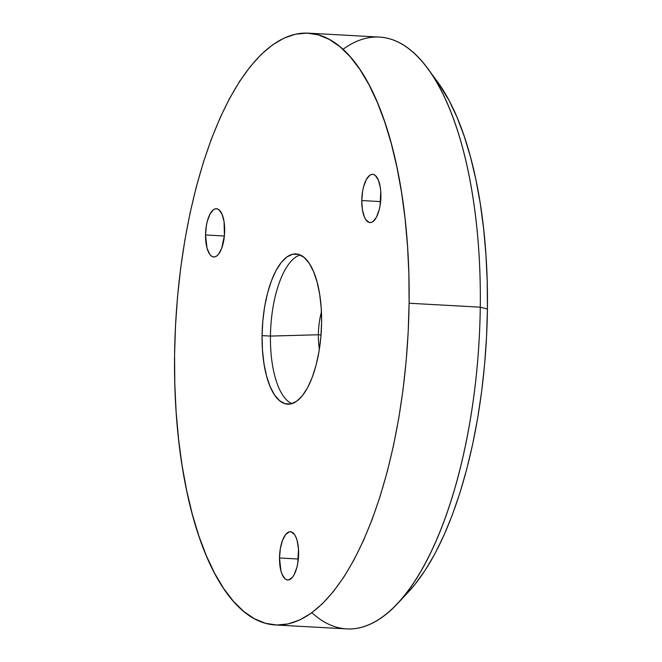 <?xml version="1.0" encoding="UTF-8"?>
<svg xmlns="http://www.w3.org/2000/svg" width="662" height="662" viewBox="0 0 662 662"><rect width="100%" height="100%" fill="white"/><g stroke="black" fill="none" stroke-linecap="round" stroke-linejoin="round"><path stroke-width="0.99" d="M397.829 603.322L408.785 591.538A282.682 110.976 -86.8 0 0 487.422 309.055L480.273 307.168A296.361 116.346 93.2 0 1 397.829 603.322A296.361 116.346 93.2 0 1 311.868 612.706M321.434 311.968A38.752 15.218 -86.8 0 0 318.372 334.749L270.444 336.081A75.228 29.533 93.2 0 1 300.126 254.936A75.228 29.533 -86.8 0 0 270.444 336.081L262.069 335.617A75.228 29.533 93.2 0 1 295.98 253.943A75.228 29.533 93.2 0 1 321.6 322.51L321.211 308.029L319.688 294.367L317.09 282.029L313.531 271.503L309.137 263.186L304.073 257.402L298.537 254.373L292.753 254.216L286.927 256.93L281.292 262.417L276.062 270.468L271.437 280.771L267.597 292.927L264.684 306.473L262.822 320.888L262.069 335.617L262.466 350.09L263.989 363.761L266.579 376.09L270.146 386.616L274.54 394.933L279.604 400.717L285.132 403.746L290.924 403.911L296.75 401.189L302.385 395.702L307.615 387.651L312.241 377.348L316.08 365.192L318.985 351.646L320.855 337.231L321.6 322.51A75.228 29.533 93.2 0 1 287.689 404.176A75.228 29.533 93.2 0 1 262.069 335.617L270.444 336.081A75.228 29.533 -86.8 0 0 291.917 403.646A75.228 29.533 93.2 0 1 270.444 336.081L318.372 334.749A38.752 15.218 93.2 0 1 321.434 311.968M409.091 303.237A296.361 116.346 93.2 0 1 275.5 624.969A296.361 116.346 93.2 0 1 174.578 354.882A296.361 116.346 93.2 0 1 308.178 33.15A296.361 116.346 93.2 0 1 409.091 303.237L480.273 307.168L409.091 303.237L408.181 332.266L406.137 361.262L403.001 389.943L398.789 418.045L393.551 445.278L387.328 471.402L380.195 496.152L372.201 519.298L363.438 540.606L353.988 559.878L343.934 576.925L333.383 591.588L322.427 603.719L311.181 613.211L299.745 619.963L288.235 623.91L276.757 625.019L265.429 623.281L254.349 618.713L243.633 611.349L233.388 601.27L223.698 588.568L214.662 573.366L206.379 555.807L198.906 536.071L192.336 514.341L186.725 490.823L182.124 465.75L178.583 439.361L176.125 411.905L174.793 383.654L174.578 354.882L175.496 325.853L177.532 296.866L180.676 268.176L184.88 240.083L190.118 212.841L196.341 186.717L203.482 161.967L211.468 138.83L220.231 117.522L229.689 98.249L239.735 81.194L250.294 66.539L261.242 54.4L272.496 44.917L283.932 38.164L295.442 34.209L306.911 33.1L318.248 34.838L329.32 39.414L340.036 46.77L350.289 56.858L359.979 69.56L369.007 84.761L377.299 102.312L384.763 122.048L391.333 143.786L396.943 167.296L401.544 192.369L405.094 218.766L407.544 246.214L408.884 274.465L409.091 303.237M275.5 624.969L346.673 628.9A296.361 116.346 -86.8 0 0 480.273 307.168A296.361 116.346 -86.8 0 0 379.351 37.08L308.178 33.15M321.045 334.898L318.372 334.749L321.045 334.898M279.505 557.975A24.163 9.483 93.2 0 1 290.395 531.743A24.163 9.483 93.2 0 1 298.628 553.763A24.163 9.483 93.2 0 1 287.73 579.995A24.163 9.483 93.2 0 1 279.505 557.975L298.339 559.018L279.505 557.975L280.953 570.975L282.095 574.359L285.132 578.886L286.911 579.862L288.773 579.912L292.455 577.272L294.135 574.69L296.849 567.475L297.784 563.122L298.504 549.112L297.18 540.763L296.03 537.379L294.623 534.706L291.222 531.876L289.36 531.826L285.678 534.466L282.508 540.357L280.34 548.616L279.505 557.975M361.775 200.561A24.163 9.483 93.2 0 1 372.673 174.329A24.163 9.483 93.2 0 1 380.898 196.349A24.163 9.483 93.2 0 1 370.008 222.581A24.163 9.483 93.2 0 1 361.775 200.561L380.609 201.604L361.775 200.561L362.387 209.606L364.365 216.946L365.78 219.618L369.181 222.449L371.043 222.498L372.913 221.629L376.405 217.277L379.119 210.061L380.054 205.708L380.774 191.699L380.286 187.313L378.308 179.965L375.263 175.438L373.492 174.47L371.63 174.412L369.76 175.289L366.268 179.634L363.554 186.85L362.619 191.202L361.775 200.561M205.543 234.96A24.163 9.483 93.2 0 1 216.441 208.729A24.163 9.483 93.2 0 1 224.666 230.748A24.163 9.483 93.2 0 1 213.776 256.988A24.163 9.483 93.2 0 1 205.543 234.96L224.377 236.003L205.543 234.96L206.991 247.969L209.548 254.018L211.178 255.871L212.957 256.848L214.811 256.897L216.681 256.029L218.493 254.266L221.662 248.366L224.426 235.482L224.054 221.712L222.076 214.372L219.039 209.837L217.26 208.869L215.398 208.82L213.528 209.689L210.036 214.041L207.322 221.249L206.387 225.601L205.543 234.96M319.365 349.313A38.752 15.218 93.2 0 1 318.372 334.749A38.752 15.218 -86.8 0 0 319.365 349.313M436.862 80.905L449.184 100.657L457.094 117.406L464.211 136.231L470.483 156.96L475.837 179.385L480.223 203.308L483.599 228.481L485.941 254.663L487.224 281.607L487.422 309.055L486.545 336.743L484.601 364.398L481.605 391.755L477.592 418.558L472.594 444.541L466.66 469.457L459.85 493.066L452.237 515.135L443.871 535.467L434.86 553.846L425.269 570.106L415.206 584.091L408.661 591.671M342.982 49.344A296.361 116.346 93.2 0 1 427.379 68.136A296.361 116.346 93.2 0 1 480.273 307.168L487.422 309.055A282.682 110.976 -86.8 0 0 436.97 81.054L427.379 68.136"/></g></svg>
